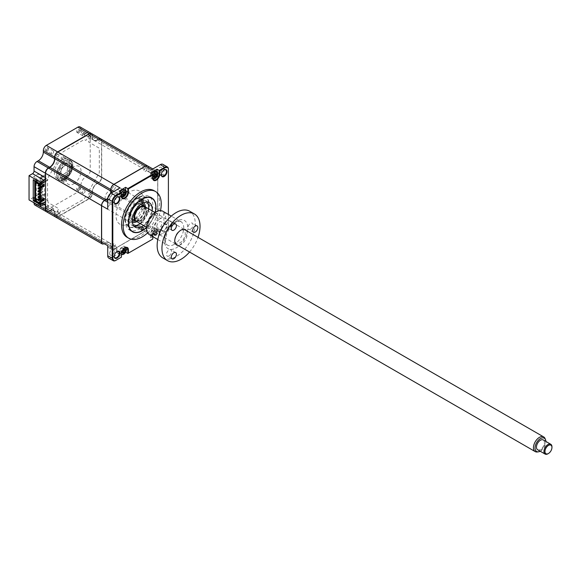 <?xml version="1.0" encoding="UTF-8"?>
<svg xmlns="http://www.w3.org/2000/svg" width="581" height="581" viewBox="0 0 581 581"><rect width="100%" height="100%" fill="white"/><g stroke="black" fill="none" stroke-linecap="round" stroke-linejoin="round"><path stroke-width="0.44" stroke-dasharray="2.9 2.18" d="M77.825 189.849A1.765 1.017 -60 0 1 76.939 189.936A1.765 1.017 -60 0 1 76.67 188.52A1.765 1.017 -60 0 1 77.825 186.966A1.765 1.017 -60 0 1 78.704 186.879A1.765 1.017 -60 0 1 78.972 188.295A1.765 1.017 -60 0 1 77.825 189.849M83.817 193.313A1.765 1.017 -60 0 1 82.938 193.4A1.765 1.017 -60 0 1 82.662 191.984A1.765 1.017 -60 0 1 83.817 190.43A1.765 1.017 -60 0 1 84.703 190.343A1.765 1.017 -60 0 1 84.971 191.752A1.765 1.017 -60 0 1 83.817 193.313M77.825 132.308A1.765 1.017 -60 0 1 76.939 132.395A1.765 1.017 -60 0 1 76.67 130.979A1.765 1.017 -60 0 1 77.825 129.425A1.765 1.017 -60 0 1 78.704 129.338A1.765 1.017 -60 0 1 78.972 130.754A1.765 1.017 -60 0 1 77.825 132.308M83.817 132.889A1.765 1.017 120 0 0 82.662 134.443A1.765 1.017 120 0 0 82.938 135.86A1.765 1.017 120 0 0 83.817 135.772A1.765 1.017 120 0 0 84.971 134.218A1.765 1.017 120 0 0 84.703 132.802A1.765 1.017 120 0 0 83.817 132.889M46.451 150.421A1.765 1.017 -60 0 1 45.572 150.508A1.765 1.017 -60 0 1 45.296 149.092A1.765 1.017 -60 0 1 46.451 147.538A1.765 1.017 -60 0 1 47.337 147.443A1.765 1.017 -60 0 1 47.606 148.859A1.765 1.017 -60 0 1 46.451 150.421M52.45 153.885A1.765 1.017 -60 0 1 51.571 153.972A1.765 1.017 -60 0 1 51.295 152.556A1.765 1.017 -60 0 1 52.45 150.995A1.765 1.017 -60 0 1 53.336 150.907A1.765 1.017 -60 0 1 53.605 152.324A1.765 1.017 -60 0 1 52.45 153.885M62.138 158.874A1.452 0.835 -60 0 1 61.412 158.947A1.452 0.835 -60 0 1 61.194 157.785A1.452 0.835 -60 0 1 62.138 156.507A1.452 0.835 -60 0 1 62.864 156.434A1.452 0.835 -60 0 1 63.082 157.596A1.452 0.835 -60 0 1 62.138 158.874M64.84 158.068A1.452 0.835 120 0 0 63.888 159.347A1.452 0.835 120 0 0 64.113 160.509A1.452 0.835 120 0 0 64.84 160.436A1.452 0.835 120 0 0 65.784 159.158A1.452 0.835 120 0 0 65.559 157.996A1.452 0.835 120 0 0 64.84 158.068M62.138 177.641A10.959 6.326 -60 0 1 56.662 178.178A10.959 6.326 -60 0 1 54.977 169.398A10.959 6.326 -60 0 1 62.138 159.746A10.959 6.326 -60 0 1 67.614 159.201A10.959 6.326 -60 0 1 69.292 167.982A10.959 6.326 -60 0 1 62.138 177.641M64.484 178.992A10.959 6.326 -60 0 1 59.008 179.536A10.959 6.326 -60 0 1 56.742 174.518A10.959 6.326 -60 0 1 64.484 161.104L64.84 160.901A11.453 6.609 -60 0 1 72.93 165.578A11.453 6.609 -60 0 1 64.84 179.602A11.453 6.609 -60 0 1 56.742 174.925A11.453 6.609 -60 0 1 64.84 160.901L64.484 161.104A10.959 6.326 -60 0 1 69.967 160.559A10.959 6.326 -60 0 1 71.645 169.34A10.959 6.326 -60 0 1 64.484 178.992M62.138 180.873A1.452 0.835 -60 0 1 61.412 180.945A1.452 0.835 -60 0 1 61.194 179.783A1.452 0.835 -60 0 1 62.138 178.512A1.452 0.835 -60 0 1 62.864 178.44A1.452 0.835 -60 0 1 63.082 179.602A1.452 0.835 -60 0 1 62.138 180.873M64.84 180.066A1.452 0.835 120 0 0 63.888 181.345A1.452 0.835 120 0 0 64.113 182.507A1.452 0.835 120 0 0 64.84 182.434A1.452 0.835 120 0 0 65.784 181.156A1.452 0.835 120 0 0 65.559 179.994A1.452 0.835 120 0 0 64.84 180.066M46.451 207.962A1.765 1.017 -60 0 1 45.572 208.049A1.765 1.017 -60 0 1 45.296 206.633A1.765 1.017 -60 0 1 46.451 205.071A1.765 1.017 -60 0 1 47.337 204.984A1.765 1.017 -60 0 1 47.606 206.4A1.765 1.017 -60 0 1 46.451 207.962M52.45 208.535A1.765 1.017 120 0 0 51.295 210.097A1.765 1.017 120 0 0 51.571 211.513A1.765 1.017 120 0 0 52.45 211.426A1.765 1.017 120 0 0 53.605 209.864A1.765 1.017 120 0 0 53.336 208.448A1.765 1.017 120 0 0 52.45 208.535M45.543 177.583L45.746 173.196A3.958 2.288 -60 0 1 48.543 168.345L49.843 167.597A7.35 4.241 120 0 0 55.042 158.591L55.042 157.088A3.958 2.288 -60 0 1 57.839 152.244L89.43 134.008A3.958 2.288 -60 0 1 92.226 135.62L92.226 137.123A7.35 4.241 120 0 0 97.426 140.123L98.726 139.375A3.958 2.288 -60 0 1 101.522 140.987L101.522 177.466A3.958 2.288 -60 0 1 98.726 182.311L97.426 183.066A7.35 4.241 120 0 0 92.226 192.064L92.226 193.567A3.958 2.288 -60 0 1 89.43 198.411L57.839 216.655A3.958 2.288 -60 0 1 55.042 215.035L55.042 213.532A7.35 4.241 120 0 0 49.843 210.533L48.543 211.281A3.958 2.288 -60 0 1 45.746 209.668L45.746 205.282A2.404 1.387 120 0 0 45.543 204.476M45.543 178.621A2.404 1.387 120 0 0 45.746 177.583M91.442 133.514A4.241 2.447 -60 0 1 92.226 135.395L92.226 135.62M80.055 126.927A4.241 2.447 -60 0 1 80.933 128.873L92.226 135.395L92.226 136.891A7.066 4.082 120 0 0 93.686 140.13A7.066 4.082 120 0 0 97.223 139.781L97.426 140.123M80.933 128.873L80.933 130.369L92.226 137.123M80.933 130.369A7.066 4.082 120 0 0 82.393 133.608A7.066 4.082 120 0 0 85.93 133.26L97.223 139.781L98.523 139.026A4.241 2.447 -60 0 1 100.644 138.815A4.241 2.447 -60 0 1 101.522 140.762L101.522 140.987M85.93 133.26L87.23 132.504A4.241 2.447 -60 0 1 89.351 132.294A4.241 2.447 -60 0 1 90.229 134.24L101.522 140.762L101.522 177.466M55.5 216.967A4.241 2.447 -60 0 1 54.643 215.035L54.643 213.532A7.066 4.082 120 0 0 53.176 210.3A7.066 4.082 120 0 0 49.639 210.649L48.543 211.281M44.207 210.445A4.241 2.447 -60 0 1 43.343 208.514L43.343 207.01A7.066 4.082 120 0 0 41.883 203.778A7.066 4.082 120 0 0 38.346 204.127L37.046 204.875L48.339 211.397A4.241 2.447 -60 0 1 46.327 211.666M90.229 134.24L90.229 170.712L101.522 177.234A4.241 2.447 -60 0 1 98.523 182.427L97.223 183.175A7.066 4.082 120 0 0 92.226 191.832L92.226 193.335A4.241 2.447 -60 0 1 89.227 198.528L57.839 216.655M90.229 170.712A4.241 2.447 -60 0 1 87.23 175.905L85.93 176.653A7.066 4.082 120 0 0 80.933 185.317L80.933 186.813L92.226 193.567M89.43 198.411L77.934 192.006L46.342 210.242A4.241 2.447 -60 0 1 44.221 210.453M80.933 185.317L92.226 192.064M97.223 183.175L85.93 176.653M34.047 202.798L34.047 198.76A2.121 1.227 120 0 0 33.611 197.787A2.121 1.227 120 0 0 32.551 197.896L29.05 199.915M80.933 186.813A4.241 2.447 -60 0 1 77.934 192.006M37.046 204.875A4.241 2.447 -60 0 1 34.925 205.086M46.342 210.242L57.642 216.764A4.241 2.447 -60 0 1 55.536 216.989M45.543 181.156L47.94 179.776L47.94 178.592A2.121 1.227 -60 0 1 48.383 177.111L58.812 159.049L56.677 157.814A2.542 1.467 -60 0 1 56.677 154.88A2.542 1.467 -60 0 1 59.218 153.413L61.354 154.64L62.552 152.571A2.121 1.227 -60 0 1 63.612 151.452L83.649 139.876A2.121 1.227 -60 0 1 84.71 139.774L85.908 140.464L88.043 136.767A2.542 1.467 -60 0 1 90.592 135.3A2.542 1.467 -60 0 1 90.592 138.242L88.457 141.938L98.886 147.959A2.121 1.227 -60 0 1 99.322 148.925L99.322 172.07A2.121 1.227 -60 0 1 98.886 173.545L88.457 191.607L90.592 192.841A2.542 1.467 -60 0 1 90.592 195.775A2.542 1.467 -60 0 1 88.043 197.25L85.908 196.015L84.71 198.092A2.121 1.227 -60 0 1 83.649 199.21L63.612 210.78A2.121 1.227 -60 0 1 62.552 210.881L61.354 210.191L59.218 213.888A2.542 1.467 -60 0 1 56.677 215.355A2.542 1.467 -60 0 1 56.677 212.421L58.812 208.724L48.383 202.704A2.121 1.227 -60 0 1 47.94 201.73L47.94 200.547L45.543 201.934M47.94 179.776L38.048 174.06L33.647 176.595L36.247 178.098L33.248 179.827M34.395 199.944L36.247 198.876L36.247 178.098M36.247 198.876L33.647 197.373L38.048 194.838L47.94 200.547M125.365 221.063A19.434 11.221 -60 0 1 133.848 201.505A19.434 11.221 -60 0 1 148.83 196.298A19.434 11.221 -60 0 1 152.854 205.195A19.434 11.221 -60 0 1 144.371 224.76A19.434 11.221 -60 0 1 129.389 229.967A19.434 11.221 -60 0 1 125.365 221.063M127.145 237.317A26.929 15.549 120 0 0 147.894 230.105A26.929 15.549 120 0 0 159.652 203.001A26.929 15.549 120 0 0 154.074 190.677M147.61 232.887A26.929 15.549 120 0 0 160.465 210.62M116.89 197.199A3.602 2.084 120 0 0 116.745 197.279A3.602 2.084 120 0 0 114.196 201.694L114.196 202.035M109.7 199.094A3.602 2.084 -60 0 1 111.276 195.47A3.602 2.084 -60 0 1 114.05 194.504A3.602 2.084 -60 0 1 114.798 196.153A3.602 2.084 -60 0 1 113.222 199.777A3.602 2.084 -60 0 1 110.448 200.743A3.602 2.084 -60 0 1 109.7 199.094M156.819 171.889A3.602 2.084 -60 0 1 158.395 168.258A3.602 2.084 -60 0 1 161.169 167.299A3.602 2.084 -60 0 1 161.917 168.948A3.602 2.084 -60 0 1 160.349 172.572A3.602 2.084 -60 0 1 157.567 173.537A3.602 2.084 -60 0 1 156.819 171.889M164.016 169.993A3.602 2.084 120 0 0 163.871 170.073A3.602 2.084 120 0 0 161.322 174.489L161.322 174.83M156.819 226.299A3.602 2.084 -60 0 1 158.395 222.676A3.602 2.084 -60 0 1 161.169 221.71A3.602 2.084 -60 0 1 161.917 223.358A3.602 2.084 -60 0 1 160.349 226.982A3.602 2.084 -60 0 1 157.567 227.948A3.602 2.084 -60 0 1 156.819 226.299M161.322 228.899A3.602 2.084 120 0 0 162.063 230.548A3.602 2.084 120 0 0 164.844 229.582A3.602 2.084 120 0 0 166.42 225.958A3.602 2.084 120 0 0 165.672 224.302A3.602 2.084 120 0 0 163.871 224.484A3.602 2.084 120 0 0 161.322 228.899L161.322 229.241A4.031 2.324 120 0 0 164.169 230.889A4.031 2.324 120 0 0 167.016 225.958A4.031 2.324 120 0 0 164.169 224.31A4.031 2.324 120 0 0 161.322 229.241M109.7 253.505A3.602 2.084 -60 0 1 111.276 249.881A3.602 2.084 -60 0 1 114.05 248.915A3.602 2.084 -60 0 1 114.798 250.564A3.602 2.084 -60 0 1 113.222 254.187A3.602 2.084 -60 0 1 110.448 255.153A3.602 2.084 -60 0 1 109.7 253.505M116.89 251.609A3.602 2.084 120 0 0 116.745 251.689A3.602 2.084 120 0 0 114.196 256.105L114.196 256.453M101.624 205.689L101.624 242.161M159.601 219.19A7.066 4.082 -60 0 0 154.604 227.846L154.604 229.35A4.241 2.447 120 0 1 151.605 234.542L145.403 230.846L113.92 249.256L145.504 231.02A4.241 2.447 120 0 0 148.504 225.827L148.504 224.324A7.066 4.082 -60 0 1 153.5 215.667L154.8 214.919A4.241 2.447 120 0 0 157.8 209.726L157.8 173.254L157.604 209.726L163.9 213.249A4.241 2.447 120 0 1 160.901 218.441L159.601 219.19L153.5 215.667M102.503 244.1A4.241 2.447 120 0 0 104.624 243.889L105.924 243.141A7.066 4.082 -60 0 1 109.453 242.793A7.066 4.082 -60 0 1 110.92 246.024L110.92 247.528A4.241 2.447 120 0 0 111.799 249.467A4.241 2.447 120 0 0 113.92 249.256L120.013 252.779A4.241 2.447 120 0 1 117.892 252.989L111.799 249.467M107.717 245.683A4.241 2.447 120 0 0 108.596 247.622A4.241 2.447 120 0 0 110.717 247.412L112.017 246.664A7.066 4.082 -60 0 1 115.554 246.315A7.066 4.082 -60 0 1 117.013 249.547L117.013 251.05A4.241 2.447 120 0 0 117.892 252.989M117.013 249.547L110.92 246.024L110.92 247.528L117.013 251.05M108.741 258.102A4.946 2.854 120 0 0 111.218 257.855L120.013 252.779M124.073 249.54A2.331 1.344 120 0 0 124.073 249.423A2.331 1.344 120 0 0 122.424 248.472A2.331 1.344 120 0 0 120.775 251.333A2.331 1.344 120 0 0 122.518 252.227M122.889 251.936A2.331 1.344 120 0 0 124.058 249.677M125.503 247.593A4.525 2.615 120 0 0 124.683 246.46A4.525 2.615 120 0 0 121.197 247.673A4.525 2.615 120 0 0 119.228 252.227L119.228 255.887L121.422 254.623M121.778 254.413L125.619 252.198L125.619 248.53A4.525 2.615 120 0 0 125.547 247.775M120.013 187.91A4.241 2.447 120 0 0 117.013 193.103L117.013 194.606A7.066 4.082 -60 0 1 112.017 203.263L110.717 204.011A4.241 2.447 120 0 0 107.717 209.204M110.557 193.444A7.066 4.082 -60 0 1 107.783 198.252M110.92 189.58L110.92 191.084M145.504 166.151L113.912 184.388M155.439 173.893A2.331 1.344 120 0 0 155.439 173.777A2.331 1.344 120 0 0 153.791 172.826A2.331 1.344 120 0 0 152.142 175.68A2.331 1.344 120 0 0 153.892 176.573M154.001 176.493A2.331 1.344 120 0 0 155.374 174.351M150.595 172.913L150.595 176.573A4.525 2.615 120 0 0 151.532 178.643A4.525 2.615 120 0 0 152.912 178.788M153.101 178.737A4.525 2.615 120 0 0 156.993 172.884L156.993 172.165M151.605 234.542L160.4 229.466A4.946 2.854 120 0 0 163.9 223.402L163.9 213.249M156.921 171.308L163.021 174.83A4.241 2.447 120 0 1 163.9 176.769L157.8 173.254A4.241 2.447 120 0 0 156.921 171.308A4.241 2.447 120 0 0 154.8 171.518L153.5 172.266A7.066 4.082 -60 0 1 149.971 172.622A7.066 4.082 -60 0 1 148.504 169.383L148.504 167.887A4.241 2.447 120 0 0 147.625 165.941L156.819 171.25A4.241 2.447 -60 0 1 157.698 173.196L157.698 209.668A4.241 2.447 -60 0 1 154.699 214.861L153.406 215.609A7.066 4.082 120 0 0 148.402 224.266L148.402 225.769A4.241 2.447 -60 0 1 145.403 230.962L113.818 249.198A4.241 2.447 -60 0 1 111.697 249.409A4.241 2.447 -60 0 1 110.818 247.47L110.818 245.966A7.066 4.082 120 0 0 109.351 242.735A7.066 4.082 120 0 0 105.822 243.083L104.522 243.831A4.241 2.447 -60 0 1 102.452 244.071M163.021 174.83A4.241 2.447 120 0 0 160.901 175.041L159.601 175.789A7.066 4.082 -60 0 1 156.064 176.137A7.066 4.082 -60 0 1 154.604 172.906L154.604 171.402A4.241 2.447 120 0 0 153.725 169.463A4.241 2.447 120 0 0 151.605 169.674M163.9 176.769L163.9 166.616A4.946 2.854 120 0 0 162.876 164.35M163.9 223.402L168.396 226.35L168.396 214.454L168.396 226.002A4.946 2.854 -60 0 1 164.895 232.059L159.187 235.356L156.993 234.085L156.993 230.425A4.525 2.615 120 0 0 156.057 228.348A4.525 2.615 120 0 0 152.571 229.56A4.525 2.615 120 0 0 150.595 234.114L150.595 237.782L152.796 239.052L152.796 235.385A4.525 2.615 120 0 1 155.991 229.844L156.289 229.669A4.946 2.854 120 0 0 152.796 235.733L150.595 234.114M152.142 233.221A2.331 1.344 120 0 0 153.791 234.172A2.331 1.344 120 0 0 155.439 231.318A2.331 1.344 120 0 0 153.791 230.366A2.331 1.344 120 0 0 152.142 233.221M156.993 234.085L150.595 237.782M168.396 226.35A4.525 2.615 -60 0 1 165.2 231.884L159.187 235.356L159.187 231.688A4.525 2.615 120 0 0 158.25 229.618A4.525 2.615 120 0 0 155.991 229.844M159.79 235.007L159.79 231.688A4.946 2.854 120 0 0 156.289 229.669M165.2 231.884L160.4 229.466M152.796 178.193L152.796 174.177M124.073 191.999A2.331 1.344 120 0 0 124.073 191.89A2.331 1.344 120 0 0 122.424 190.931A2.331 1.344 120 0 0 120.775 193.793A2.331 1.344 120 0 0 122.518 194.686M122.889 194.395A2.331 1.344 120 0 0 124.058 192.137M119.228 191.018L119.228 194.686A4.525 2.615 120 0 0 120.165 196.756A4.525 2.615 120 0 0 121.545 196.894M121.727 196.843A4.525 2.615 120 0 0 125.619 190.989L125.619 190.277M121.422 192.289L121.422 196.298M121.422 253.839L121.422 257.158L119.228 255.887M124.77 247.876A4.525 2.615 120 0 0 124.624 247.956A4.525 2.615 120 0 0 121.422 253.498L119.228 252.227M152.796 235.733L152.796 236.62M146.594 227.425A19.434 11.221 120 0 0 155.229 212.464M65.835 163.9A8.483 4.895 -60 0 1 70.076 163.479A8.483 4.895 -60 0 1 71.376 170.277A8.483 4.895 -60 0 1 65.835 177.75A8.483 4.895 -60 0 1 61.593 178.171A8.483 4.895 -60 0 1 60.293 171.373A8.483 4.895 -60 0 1 65.835 163.9M64.84 161.017A11.308 6.529 -60 0 1 72.836 165.636A11.308 6.529 -60 0 1 64.84 179.485A11.308 6.529 -60 0 1 56.836 174.866A11.308 6.529 -60 0 1 64.84 161.017M139.709 198.47A1.416 0.813 120 0 0 139.418 197.823A1.416 0.813 120 0 0 138.329 198.201A1.416 0.813 120 0 0 137.712 199.624A1.416 0.813 120 0 0 138.002 200.271A1.416 0.813 120 0 0 139.091 199.893A1.416 0.813 120 0 0 139.709 198.47M139.709 226.176A1.416 0.813 120 0 0 139.418 225.53A1.416 0.813 120 0 0 138.329 225.907A1.416 0.813 120 0 0 137.712 227.331A1.416 0.813 120 0 0 138.002 227.977A1.416 0.813 120 0 0 139.091 227.599A1.416 0.813 120 0 0 139.709 226.176M175.513 243.94L146.608 227.258A19.224 11.097 120 0 0 155.076 212.552M155.802 206.611A19.79 11.424 -60 0 1 141.808 230.846A19.79 11.424 -60 0 1 127.813 222.77A19.79 11.424 -60 0 1 141.808 198.528A19.79 11.424 -60 0 1 155.802 206.611L155.802 206.894M133.608 225.769A14.14 8.163 -60 0 1 131.64 225.145A14.14 8.163 -60 0 1 128.713 218.674A14.14 8.163 -60 0 1 134.879 204.447A14.14 8.163 -60 0 1 145.773 200.656A14.14 8.163 -60 0 1 147.305 202.05M152.106 210.838A14.14 8.163 -60 0 1 143.623 225.53M148.605 208.819A14.14 8.163 -60 0 1 140.123 223.511M34.395 200.924L45.892 194.286L45.892 193.248L34.795 199.653M34.795 200.118L41.796 196.08L41.796 178.069L36 181.417M35.695 181.592L34.795 182.107M34.395 181.882L35.296 181.359M35.601 181.185L45.347 175.556M45.543 175.447L45.543 174.409M34.7 180.669L45.347 174.518M39.719 201.861L41.817 200.648L41.817 201.629L39.719 202.842M39.021 183.16L41.817 181.548L41.817 182.528L39.871 183.654M39.719 198.281L40.321 197.939L40.321 186.755M40.321 186.508L40.321 179.819L44.091 181.991M35.623 182.528L36.472 182.035M36.77 181.868L40.321 179.819M39.719 203.996L42.82 202.21L42.82 201.229L44.417 200.307L44.417 182.18L42.82 183.102L41.817 182.528M100.644 138.815L91.529 133.557A4.241 2.447 -60 0 1 92.423 135.504L92.423 137.007A7.066 4.082 120 0 0 93.89 140.246A7.066 4.082 120 0 0 97.426 139.89L98.726 139.142A4.241 2.447 -60 0 1 100.847 138.932A4.241 2.447 -60 0 1 101.719 140.878L101.719 177.35A4.241 2.447 -60 0 1 98.726 182.543L97.426 183.291A7.066 4.082 120 0 0 92.423 191.948L92.423 193.451A4.241 2.447 -60 0 1 89.43 198.644L57.839 216.88A4.241 2.447 -60 0 1 55.718 217.091A4.241 2.447 -60 0 1 54.839 215.152L54.839 213.648A7.066 4.082 120 0 0 53.379 210.416A7.066 4.082 120 0 0 49.843 210.765L48.543 211.513A4.241 2.447 -60 0 1 46.422 211.724M147.574 165.912A4.241 2.447 -60 0 1 148.402 167.829L148.402 169.325A7.066 4.082 120 0 0 149.869 172.564A7.066 4.082 120 0 0 153.406 172.216L154.699 171.46A4.241 2.447 -60 0 1 156.819 171.25M107.819 198.048A7.066 4.082 120 0 0 110.405 193.567M90.549 136.789L89.191 135.903A2.055 1.191 120 0 0 87.869 138.198L89.314 138.924L90.549 136.789M59.175 154.895L57.824 154.009A2.055 1.191 120 0 0 56.502 156.311L57.94 157.037L59.175 154.895M73.634 183.872A10.458 6.042 120 0 0 81.028 171.061A10.458 6.042 120 0 0 73.634 166.791A10.458 6.042 120 0 0 66.234 179.602A10.458 6.042 120 0 0 73.634 183.872M45.543 181.504L47.54 180.35L47.54 200.43L45.543 201.585M90.549 194.33L89.191 193.444A2.055 1.191 120 0 0 87.869 195.739L89.314 196.465L90.549 194.33M59.175 212.435L57.824 211.549A2.055 1.191 120 0 0 56.502 213.844L57.94 214.578L59.175 212.435M145.294 171.504A2.055 1.191 120 0 0 146.753 168.984A2.055 1.191 120 0 0 145.294 168.141A2.055 1.191 120 0 0 143.841 170.661A2.055 1.191 120 0 0 145.294 171.504M113.927 189.609A2.055 1.191 120 0 0 115.379 187.097A2.055 1.191 120 0 0 113.927 186.254A2.055 1.191 120 0 0 112.474 188.774A2.055 1.191 120 0 0 113.927 189.609M129.614 223.344A19.224 11.097 -60 0 1 116.018 215.5A19.224 11.097 -60 0 1 129.614 191.948A19.224 11.097 -60 0 1 143.209 199.799A19.224 11.097 -60 0 1 129.614 223.344M145.294 229.045A2.055 1.191 120 0 0 146.753 226.525A2.055 1.191 120 0 0 145.294 225.682A2.055 1.191 120 0 0 143.841 228.202A2.055 1.191 120 0 0 145.294 229.045M113.927 247.15A2.055 1.191 120 0 0 115.379 244.63A2.055 1.191 120 0 0 113.927 243.795A2.055 1.191 120 0 0 112.474 246.315A2.055 1.191 120 0 0 113.927 247.15M44.243 198.411L43.422 197.939L39.719 200.075M43.422 198.891L43.422 197.939M44.243 184.504L43.422 184.032L39.719 186.167M43.422 184.983L43.422 184.032M40.024 183.741L42.82 182.122L42.82 182.732M44.417 200.307L43.321 199.668M42.696 199.312L40.321 197.939M41.817 200.648L42.82 201.229M155.069 229.887A3.82 2.201 120 0 0 152.375 234.564A3.82 2.201 120 0 0 153.166 236.314A3.82 2.201 120 0 0 155.069 236.126A3.82 2.201 120 0 0 157.771 231.449A3.82 2.201 120 0 0 156.979 229.698A3.82 2.201 120 0 0 155.069 229.887M153.892 234.114L153.704 233.758A9.659 3.82 -12.3 0 0 154.372 233.468L155.12 232.168A9.659 3.82 -107.7 0 0 155.04 231.441L155.752 231.027A9.659 6.899 43.8 0 1 155.897 231.717L156.645 232.153A9.659 3.82 -12.3 0 0 157.088 231.804L157.088 232.625A9.659 6.899 -163.8 0 1 156.645 233.054L155.897 234.354A9.659 6.899 43.8 0 1 155.752 234.942L155.04 235.356A9.659 3.82 -107.7 0 0 155.12 234.804L154.372 234.368A9.659 6.899 -163.8 0 1 153.704 234.586L153.892 234.114L152.97 233.155L153.704 234.586M155.897 231.717L156.645 232.153L154.851 231.913A1.663 0.959 -60 0 1 154.51 231.935A1.663 0.959 -60 0 1 154.016 231.427L155.897 231.717M153.791 235.385A3.82 2.201 120 0 0 156.289 232.022A3.82 2.201 120 0 0 155.701 228.965A3.82 2.201 120 0 0 153.791 229.154A3.82 2.201 120 0 0 151.3 232.516A3.82 2.201 120 0 0 151.881 235.574A3.82 2.201 120 0 0 153.791 235.385M154.016 231.427A1.663 0.959 -60 0 1 153.173 232.879A1.663 0.959 -60 0 1 153.856 233.054A1.663 0.959 -60 0 1 154.016 233.366L155.12 234.804L153.006 233.134L154.372 233.468M154.147 231.158L155.12 232.168M78.82 190.314A1.634 0.944 -60 0 1 77.665 189.653A1.634 0.944 -60 0 1 78.82 187.648A1.634 0.944 -60 0 1 79.975 188.317A1.634 0.944 -60 0 1 78.82 190.314M78.82 132.78A1.634 0.944 -60 0 1 77.665 132.112A1.634 0.944 -60 0 1 78.82 130.108A1.634 0.944 -60 0 1 79.975 130.776A1.634 0.944 -60 0 1 78.82 132.78M151.873 173.646A3.82 2.201 120 0 0 151.881 178.033A3.82 2.201 120 0 0 153.791 177.844A3.82 2.201 120 0 0 154.982 176.842M155.192 176.588A3.82 2.201 120 0 0 156.1 175.012M156.216 174.692A3.82 2.201 120 0 0 155.701 171.424M152.796 175.113A3.82 2.201 120 0 0 152.375 177.023A3.82 2.201 120 0 0 152.854 178.52M153.718 176.21L152.97 175.615L153.704 177.045M155.12 174.627L154.016 173.886A1.663 0.959 -60 0 1 153.173 175.339L154.372 175.927M153.173 175.339A1.663 0.959 -60 0 1 153.856 175.513A1.663 0.959 -60 0 1 154.016 175.825L155.12 177.263M153.006 175.593L153.812 176.319M154.016 175.825A1.663 0.959 -60 0 1 154.851 174.373L155.287 174.278M154.147 176.254L154.604 176.399M47.453 208.426A1.634 0.944 -60 0 1 46.298 207.758A1.634 0.944 -60 0 1 47.453 205.761A1.634 0.944 -60 0 1 48.608 206.429A1.634 0.944 -60 0 1 47.453 208.426M124.85 250.353A3.82 2.201 120 0 0 124.334 247.07A3.82 2.201 120 0 0 122.424 247.259A3.82 2.201 120 0 0 119.933 250.629A3.82 2.201 120 0 0 120.514 253.686A3.82 2.201 120 0 0 122.424 253.498A3.82 2.201 120 0 0 123.608 252.495M123.826 252.234A3.82 2.201 120 0 0 124.733 250.665M125.242 247.666A3.82 2.201 120 0 0 123.702 248A3.82 2.201 120 0 0 121.008 252.677A3.82 2.201 120 0 0 121.422 254.1M122.78 251.9L122.649 251.479A1.663 0.959 -60 0 1 123.484 250.019A1.663 0.959 -60 0 1 123.136 250.041A1.663 0.959 -60 0 1 122.649 249.54L123.811 249.598M123.484 250.019L125.278 250.258M121.422 193.226A3.82 2.201 120 0 0 121.008 195.136A3.82 2.201 120 0 0 121.487 196.632M120.507 191.759A3.82 2.201 120 0 0 120.514 196.146A3.82 2.201 120 0 0 122.424 195.957A3.82 2.201 120 0 0 123.608 194.955M123.826 194.693A3.82 2.201 120 0 0 124.733 193.124M124.85 192.812A3.82 2.201 120 0 0 124.334 189.529M122.78 194.359L122.649 193.938A1.663 0.959 -60 0 1 123.484 192.478L124.276 192.71M123.484 192.478A1.663 0.959 -60 0 1 123.136 192.5A1.663 0.959 -60 0 1 122.649 191.999L123.811 192.057M123.92 192.384L125.278 192.725M47.453 150.886A1.634 0.944 -60 0 1 46.298 150.218A1.634 0.944 -60 0 1 47.453 148.22A1.634 0.944 -60 0 1 48.608 148.889A1.634 0.944 -60 0 1 47.453 150.886M42.551 191.236L42.551 191.977L39.719 193.611L43.19 191.607L42.551 191.236L39.719 192.87M38.695 194.207L38.048 194.57M43.19 185.833L39.719 187.837L42.551 186.203L42.551 185.462L40.532 186.632M39.719 188.578L43.19 186.574L42.551 186.203M39.719 184.213L42.551 182.579L42.551 183.32L38.695 185.55M39.719 185.688L43.19 183.69L42.551 183.32M39.719 184.954L43.19 182.95L43.19 183.69M39.719 191.461L43.19 189.457L42.551 189.094L39.719 190.721M38.695 191.316L38.048 191.686M42.551 189.094L42.551 188.353L39.719 189.987M42.551 194.127L43.19 194.49L39.719 196.494L42.551 194.86L42.551 194.127L39.719 195.753M39.719 197.235L43.19 195.231L42.551 194.86M39.719 199.377L43.19 197.38L43.19 198.114L39.762 200.096M39.719 198.644L42.551 197.01L42.551 197.751L38.695 199.973M42.551 197.01L43.19 197.38M136.412 204.65A8.483 4.895 -60 0 1 140.653 204.229A8.483 4.895 -60 0 1 141.953 211.026A8.483 4.895 -60 0 1 136.412 218.5A8.483 4.895 -60 0 1 132.17 218.921A8.483 4.895 -60 0 1 130.87 212.123A8.483 4.895 -60 0 1 136.412 204.65M144.589 206.516A8.483 4.895 -60 0 1 146.107 210.242A8.483 4.895 -60 0 1 140.108 220.635L140.108 220.635A8.483 4.895 -60 0 1 136.121 221.187M140.609 220.344L140.609 220.344A7.778 4.488 120 0 0 146.107 210.823A7.778 4.488 120 0 0 140.609 207.649A7.778 4.488 120 0 0 135.112 217.171A7.778 4.488 120 0 0 140.609 220.344L140.108 220.635L140.609 220.344M132.301 222.203A11.308 6.529 -60 0 1 129.883 213.358A11.308 6.529 -60 0 1 137.406 202.914A11.308 6.529 -60 0 1 143.565 202.704M145.388 206.967A11.308 6.529 -60 0 1 137.406 221.383A11.308 6.529 -60 0 1 136.905 221.651M137.406 198.295A16.965 9.797 120 0 0 126.324 213.249A16.965 9.797 120 0 0 128.924 226.844A16.965 9.797 120 0 0 137.406 226.002A16.965 9.797 120 0 0 148.489 211.048A16.965 9.797 120 0 0 145.889 197.46A16.965 9.797 120 0 0 137.406 198.295M148.692 207.635A16.965 9.797 120 0 0 145.388 197.17A16.965 9.797 120 0 0 136.905 198.012A16.965 9.797 120 0 0 125.823 212.958A16.965 9.797 120 0 0 128.43 226.554A16.965 9.797 120 0 0 136.905 225.711A16.965 9.797 120 0 0 139.142 224.179M140.014 223.445A16.965 9.797 120 0 0 148.496 208.753M136.905 221.092A11.308 6.529 120 0 0 144.909 207.243A11.308 6.529 120 0 0 136.905 202.624A11.308 6.529 120 0 0 128.909 216.481A11.308 6.529 120 0 0 136.905 221.092M64.338 163.617A7.778 4.488 -60 0 1 69.836 166.791A7.778 4.488 -60 0 1 64.338 176.312A7.778 4.488 -60 0 1 58.841 173.138A7.778 4.488 -60 0 1 64.338 163.617L64.84 163.326A8.483 4.895 120 0 0 58.841 173.712A8.483 4.895 120 0 0 64.84 177.176A8.483 4.895 120 0 0 70.831 166.791A8.483 4.895 120 0 0 64.84 163.326L64.338 163.617M64.338 173.944A4.88 2.818 120 0 0 67.788 167.967A4.88 2.818 120 0 0 64.338 165.977A4.88 2.818 120 0 0 60.889 171.954A4.88 2.818 120 0 0 64.338 173.944M540.214 451.234A7.669 4.423 120 0 0 545.871 441.916A7.669 4.423 120 0 0 545.871 441.444M545.058 438.561A8.483 4.895 -60 0 1 545.45 441.023A8.483 4.895 -60 0 1 537.316 451.974M144.851 206.647A8.483 4.895 -60 0 1 146.601 210.75A8.483 4.895 -60 0 1 142.817 219.16A8.483 4.895 -60 0 1 136.368 221.339M551.95 447.014A5.657 3.268 -60 0 1 547.948 453.79M537.628 449.745A5.657 3.268 120 0 0 541.928 448.285A5.657 3.268 120 0 0 544.448 442.686A5.657 3.268 120 0 0 543.279 439.948M111.915 193.633A4.808 2.774 -60 0 1 109.773 198.397A4.808 2.774 -60 0 1 106.12 199.632A4.808 2.774 -60 0 1 105.125 197.308A4.808 2.774 -60 0 1 107.267 192.543A4.808 2.774 -60 0 1 110.92 191.309A4.808 2.774 -60 0 1 111.915 193.633M67.73 168.12A4.808 2.774 -60 0 1 65.588 172.891A4.808 2.774 -60 0 1 61.935 174.126A4.808 2.774 -60 0 1 60.94 171.802A4.808 2.774 -60 0 1 63.082 167.037A4.808 2.774 -60 0 1 66.742 165.796A4.808 2.774 -60 0 1 67.73 168.12M169.049 255.93A3.646 2.106 -60 0 1 167.226 256.112A3.646 2.106 -60 0 1 166.667 253.185A3.646 2.106 -60 0 1 169.049 249.975A3.646 2.106 -60 0 1 170.872 249.794A3.646 2.106 -60 0 1 171.431 252.713A3.646 2.106 -60 0 1 169.049 255.93M186.472 230.679A8.838 5.098 -60 0 1 180.989 244.528A8.838 5.098 -60 0 1 177.989 245.371M179.994 230.672L180.989 230.098L179.994 230.672A7.422 4.285 120 0 0 174.743 239.764A7.422 4.285 120 0 0 179.994 242.793A7.422 4.285 120 0 0 185.237 233.707A7.422 4.285 120 0 0 179.994 230.672M169.049 227.36A3.646 2.106 -60 0 1 167.226 227.541A3.646 2.106 -60 0 1 166.667 224.615A3.646 2.106 -60 0 1 169.049 221.405A3.646 2.106 -60 0 1 170.872 221.223A3.646 2.106 -60 0 1 171.431 224.143A3.646 2.106 -60 0 1 169.049 227.36M149.353 234.637A13.501 7.793 120 0 0 156.1 233.961A13.501 7.793 120 0 0 164.924 222.065A13.501 7.793 120 0 0 162.854 211.252M190.481 229.27A3.646 2.106 -60 0 1 188.658 229.451A3.646 2.106 -60 0 1 188.099 226.532A3.646 2.106 -60 0 1 190.481 223.315A3.646 2.106 -60 0 1 192.304 223.133A3.646 2.106 -60 0 1 192.863 226.06A3.646 2.106 -60 0 1 190.481 229.27M162.731 257.862A26.929 15.549 120 0 0 176.196 256.533A26.929 15.549 120 0 0 193.785 232.799A26.929 15.549 120 0 0 189.66 211.223M189.529 252.038A26.929 15.549 120 0 0 198.012 237.346M32.551 197.896L34.047 198.76M87.23 175.905L98.523 182.427M43.343 208.514L54.643 215.035M43.343 207.01L54.643 213.532M38.346 204.127L45.347 208.165M45.543 208.281L49.639 210.649M87.23 132.504L98.523 139.026M112.017 246.664L105.924 243.141M110.717 247.412L104.624 243.889M107.717 202.282L110.717 204.011M112.017 203.263L107.717 200.779M117.013 194.606L112.721 192.122M117.013 193.103L114.014 191.374M156.993 172.884L157.712 173.298M154.8 214.919L160.901 218.441M154.604 227.846L148.504 224.324M154.604 229.35L148.504 225.827M148.504 167.887L154.604 171.402M154.604 172.906L148.504 169.383M159.601 175.789L153.5 172.266M160.901 175.041L154.8 171.518M163.9 166.616L168.396 169.209M156.993 230.425L159.79 231.688M150.595 176.573L152.796 177.844M119.228 194.686L121.422 195.957M125.619 190.989L126.346 191.41M125.619 248.53L126.346 248.951M111.218 257.855L115.713 260.455M64.84 178.331A9.899 5.716 120 0 0 71.833 166.21A9.899 5.716 120 0 0 64.84 162.172A9.899 5.716 120 0 0 57.839 174.293A9.899 5.716 120 0 0 64.84 178.331M101.719 177.35L157.698 209.668M101.719 140.878L157.698 173.196M98.726 139.142L154.699 171.46M97.426 139.89L153.406 172.216M92.423 137.007L148.402 169.325M92.423 135.504L148.402 167.829M48.543 211.513L104.522 243.831M49.843 210.765L105.822 243.083M54.839 213.648L110.818 245.966M54.839 215.152L110.818 247.47M57.839 216.88L113.818 249.198M89.43 198.644L145.403 230.962M92.423 193.451L148.402 225.769M92.423 191.948L148.402 224.266M97.426 183.291L153.406 215.609M98.726 182.543L154.699 214.861M132.214 220.562A9.899 5.716 -60 0 1 131.016 212.559A9.899 5.716 -60 0 1 137.406 204.069A9.899 5.716 -60 0 1 142.091 203.444M144.197 206.277A9.899 5.716 -60 0 1 137.406 220.228A9.899 5.716 -60 0 1 135.714 220.969M174.191 244.412A13.501 7.793 -60 0 1 167.444 245.08A13.501 7.793 -60 0 1 165.374 234.259A13.501 7.793 -60 0 1 174.191 222.363A13.501 7.793 -60 0 1 180.945 221.695A13.501 7.793 -60 0 1 183.015 232.516A13.501 7.793 -60 0 1 174.191 244.412M176.196 221.208A16.326 9.427 120 0 0 164.648 241.209A16.326 9.427 120 0 0 176.196 247.876A16.326 9.427 120 0 0 187.743 227.875A16.326 9.427 120 0 0 176.196 221.208M82.938 193.4L76.939 189.936M82.938 135.86L76.939 132.395M51.571 153.972L45.572 150.508M64.113 160.509L61.412 158.947M59.008 179.536L56.662 178.178M56.742 174.518L56.742 174.925M64.113 182.507L61.412 180.945M51.571 211.513L45.572 208.049M53.336 208.448L47.337 204.984M65.559 179.994L62.864 178.44M69.967 160.559L67.614 159.201M65.559 157.996L62.864 156.434M53.336 150.907L47.337 147.443M84.703 132.802L78.704 129.338M84.703 190.343L78.704 186.879M41.883 203.778L45.347 205.776M45.543 205.892L53.176 210.3M33.611 197.787L44.904 204.309M82.393 133.608L93.686 140.13M89.351 132.294L91.362 133.463M151.924 198.085L148.83 196.298M118.546 197.097L114.05 194.504M165.672 169.892L161.169 167.299M165.672 224.302L161.169 221.71M118.546 251.508L114.05 248.915M115.554 246.315L109.453 242.793M111.697 249.409L108.596 247.622M114.944 257.753L110.448 255.153M162.063 230.548L157.567 227.948M153.725 169.463L152.847 168.955M156.064 176.137L149.971 172.622M162.063 176.137L157.567 173.537M156.057 228.348L158.25 229.618M151.532 178.643L153.733 179.914M120.165 196.756L122.359 198.027M124.683 246.46L126.883 247.731M114.944 203.343L110.448 200.743M132.49 231.754L129.389 229.967M61.593 178.171C61.601 178.701 62.777 178.541 65.13 177.684C67.795 176.007 69.735 173.385 70.933 169.812C71.514 165.142 71.223 163.036 70.076 163.479M139.418 197.823L142.911 199.842M139.418 225.53L142.911 227.549M142.207 230.621L141.808 230.846M145.773 200.656L149.273 202.675M131.64 225.145L135.141 227.164M138.002 227.977L141.503 229.996M138.002 200.271L141.503 202.29M100.847 138.932L147.545 165.897M93.89 140.246L149.869 172.564M53.379 210.416L109.351 242.735M155.701 228.965L156.979 229.698M151.881 235.574L153.166 236.314M156.289 232.255L154.51 231.935M155.033 234.441L153.856 233.054M154.255 175.978L153.856 175.513M151.881 178.033L152.868 178.599M124.334 247.07L125.314 247.644M123.738 250.15L123.136 250.041M120.514 253.686L121.422 254.209M120.514 196.146L121.502 196.712M123.738 192.609L123.136 192.5M140.791 204.309L140.653 204.229C140.638 203.691 139.455 203.858 137.116 204.715C131.931 207.272 128.895 217.701 132.17 218.921L132.308 219.001M146.107 210.823L146.107 210.242M128.43 226.554L128.924 226.844M145.388 197.17L145.889 197.46M58.841 173.138L58.841 173.712M183.995 229.255L155.091 212.566M106.12 199.632L61.935 174.126M110.92 191.309L66.742 165.796M172.027 258.879L167.226 256.112M174.743 239.764L174.743 240.919M172.027 230.308L167.226 227.541M157.792 239.51L167.444 245.08C162.593 243.766 167.146 226.532 175.607 222.501C179.289 221.172 181.069 220.903 180.945 221.695L171.293 216.125M193.451 232.226L188.658 229.451M197.097 225.907L192.304 223.133M175.673 223.99L170.872 221.223M175.673 252.561L170.872 249.794"/><path stroke-width="0.87" d="M46.327 211.666A4.241 2.447 -60 0 1 46.219 211.607A4.241 2.447 -60 0 1 45.347 209.668L45.347 205.282A2.121 1.227 120 0 0 44.904 204.309A2.121 1.227 120 0 0 43.844 204.418L40.343 206.437L29.05 199.915L29.05 175.673L32.551 173.654L43.844 180.175L44.047 180.524L40.547 182.543L40.343 182.194L43.844 180.175A2.121 1.227 120 0 0 45.347 177.583L45.543 177.583M44.047 180.524A2.404 1.387 120 0 0 45.543 178.621M32.551 173.654A2.121 1.227 120 0 0 34.047 171.061L45.347 177.583L45.543 173.196M34.047 171.061L34.047 166.674L45.347 173.196A4.241 2.447 -60 0 1 48.339 167.996L48.441 168.17M34.047 166.674A4.241 2.447 -60 0 1 37.046 161.474L48.339 167.996L49.639 167.248A7.066 4.082 120 0 0 54.643 158.591L54.643 157.088A4.241 2.447 -60 0 1 57.642 151.895L57.737 152.069M37.046 161.474L38.346 160.726A7.066 4.082 120 0 0 43.343 152.069L43.343 150.573A4.241 2.447 -60 0 1 46.342 145.373L57.642 151.895L89.227 133.659A4.241 2.447 -60 0 1 91.348 133.448A4.241 2.447 -60 0 1 91.442 133.514M46.219 211.607L34.925 205.086A4.241 2.447 -60 0 1 34.047 203.147L45.543 209.668M55.536 216.989A4.241 2.447 -60 0 1 55.522 216.974L44.221 210.453A4.241 2.447 -60 0 1 44.207 210.445M46.342 145.373L77.934 127.137A4.241 2.447 -60 0 1 80.055 126.927L147.523 165.883A4.241 2.447 -60 0 1 147.574 165.912M45.543 205.282L44.047 204.301L40.547 206.32L40.547 204.817L33.248 200.605L34.395 199.944M45.543 204.476A2.404 1.387 120 0 0 44.047 204.301M33.248 200.605L33.248 179.827L40.547 184.046L45.543 181.156M45.543 201.934L40.547 204.817M40.547 182.543L40.547 184.046M29.05 175.673L40.343 182.194M155.229 212.464A19.434 11.221 120 0 0 155.955 206.981A19.434 11.221 120 0 0 151.924 198.085A19.434 11.221 120 0 0 136.949 203.292A19.434 11.221 120 0 0 128.459 222.857A19.434 11.221 120 0 0 132.49 231.754A19.434 11.221 120 0 0 146.594 227.425M160.465 210.62A26.929 15.549 120 0 0 161.249 203.924A26.929 15.549 120 0 0 155.672 191.599L154.074 190.677A26.929 15.549 120 0 0 133.318 197.889A26.929 15.549 120 0 0 121.567 224.992A26.929 15.549 120 0 0 127.145 237.317L128.742 238.239A26.929 15.549 120 0 0 147.61 232.887M155.672 191.599A26.929 15.549 120 0 0 134.923 198.811A26.929 15.549 120 0 0 123.165 225.915A26.929 15.549 120 0 0 128.742 238.239M119.897 198.746A4.031 2.324 120 0 0 117.05 197.104A4.031 2.324 120 0 0 114.196 202.035A4.031 2.324 120 0 0 117.05 203.684A4.031 2.324 120 0 0 119.897 198.746M114.203 201.854A3.602 2.084 120 0 0 114.944 203.343A3.602 2.084 120 0 0 117.725 202.377A3.602 2.084 120 0 0 119.294 198.746A3.602 2.084 120 0 0 118.546 197.097A3.602 2.084 120 0 0 116.89 197.199M161.322 174.649A3.602 2.084 120 0 0 162.063 176.137A3.602 2.084 120 0 0 164.844 175.171A3.602 2.084 120 0 0 166.42 171.54A3.602 2.084 120 0 0 165.672 169.892A3.602 2.084 120 0 0 164.016 169.993M167.016 171.54A4.031 2.324 120 0 0 164.169 169.899A4.031 2.324 120 0 0 161.322 174.83A4.031 2.324 120 0 0 164.169 176.479A4.031 2.324 120 0 0 167.016 171.54M114.203 256.272A3.602 2.084 120 0 0 114.944 257.753A3.602 2.084 120 0 0 117.725 256.787A3.602 2.084 120 0 0 119.294 253.163A3.602 2.084 120 0 0 118.546 251.508A3.602 2.084 120 0 0 116.89 251.609M119.897 253.163A4.031 2.324 120 0 0 117.05 251.515A4.031 2.324 120 0 0 114.196 256.453A4.031 2.324 120 0 0 117.05 258.095A4.031 2.324 120 0 0 119.897 253.163M107.783 198.252A7.066 4.082 -60 0 1 105.924 199.741L104.624 200.489A4.241 2.447 120 0 0 101.624 205.689L101.624 242.161A4.241 2.447 120 0 0 102.503 244.1L55.718 217.091A4.241 2.447 -60 0 1 55.703 217.083M101.624 242.161L107.717 245.683L107.717 255.836A4.946 2.854 120 0 0 108.741 258.102L113.244 260.702A4.946 2.854 -60 0 1 112.22 258.436L112.22 201.643A4.946 2.854 -60 0 1 115.713 195.586L121.422 192.289L119.228 191.018L125.619 187.329L127.82 188.6L152.796 174.177L150.595 172.913L156.993 169.216L159.187 170.487L164.895 167.19A4.946 2.854 -60 0 1 167.372 166.943A4.946 2.854 -60 0 1 168.396 169.209L168.396 214.454L168.396 169.209M122.649 251.479L124.53 252.459A9.659 6.899 43.8 0 1 124.385 253.055L123.673 253.469A9.659 3.82 -107.7 0 0 123.753 252.909L122.998 252.481A9.659 6.899 -163.8 0 1 122.33 252.699L122.518 252.227A2.331 1.344 120 0 0 122.889 251.936M121.422 254.623L121.778 254.413A3.82 2.201 120 0 0 123.702 254.231A3.82 2.201 120 0 0 126.404 249.561A3.82 2.201 120 0 0 125.612 247.811A3.82 2.201 120 0 0 125.242 247.666M152.847 168.955L147.625 165.941A4.241 2.447 120 0 0 145.504 166.151L113.92 184.388A4.241 2.447 120 0 0 110.92 189.58L110.92 191.084A7.066 4.082 -60 0 1 110.557 193.444M113.912 184.388L120.013 187.91L111.218 192.986A4.946 2.854 120 0 0 107.717 199.051L107.717 209.204L101.624 205.689M153.812 176.319L154.372 176.827A9.659 6.899 -163.8 0 1 153.704 177.045L153.892 176.573A2.331 1.344 120 0 0 154.001 176.493M155.374 174.351A2.331 1.344 120 0 0 155.439 173.893M152.854 178.52A3.82 2.201 120 0 0 153.166 178.774A3.82 2.201 120 0 0 155.069 178.585A3.82 2.201 120 0 0 157.771 173.908A3.82 2.201 120 0 0 156.979 172.165L156.993 169.216M152.796 177.844A4.525 2.615 120 0 0 153.733 179.914A4.525 2.615 120 0 0 157.219 178.701A4.525 2.615 120 0 0 159.187 174.155L159.187 170.487L159.79 170.836L165.2 167.713A4.525 2.615 -60 0 1 168.396 169.558M167.372 166.943L162.876 164.35A4.946 2.854 120 0 0 160.4 164.597L151.605 169.674L145.504 166.151M152.796 236.62L152.796 239.052L128.423 253.12L128.423 249.801A4.946 2.854 120 0 0 124.922 247.782A4.946 2.854 120 0 0 121.422 253.839L121.422 257.158L116.018 260.281A4.525 2.615 -60 0 1 112.816 258.436L112.816 201.643A4.525 2.615 -60 0 1 116.018 196.102L121.422 192.979L121.422 196.298A4.946 2.854 120 0 0 124.922 198.324A4.946 2.854 120 0 0 128.423 192.26L128.423 188.941L127.82 188.6L127.82 192.26A4.525 2.615 120 0 1 125.845 196.814A4.525 2.615 120 0 1 122.359 198.027A4.525 2.615 120 0 1 121.422 195.957M128.423 188.941L152.796 174.874L152.796 178.193A4.946 2.854 120 0 0 156.289 180.212A4.946 2.854 120 0 0 159.79 174.155L159.79 170.836M122.518 194.686L122.33 194.33A9.659 3.82 -12.3 0 0 122.998 194.039L123.753 192.739A9.659 3.82 -107.7 0 0 123.673 192.013L124.385 191.599A9.659 6.899 43.8 0 1 124.53 192.289L125.278 192.725A9.659 3.82 -12.3 0 0 125.721 192.369L125.721 193.197A9.659 6.899 -163.8 0 1 125.278 193.618L124.53 194.918A9.659 6.899 43.8 0 1 124.385 195.514L123.673 195.928A9.659 3.82 -107.7 0 0 123.753 195.369L122.998 194.94A9.659 6.899 -163.8 0 1 122.33 195.158L122.518 194.686A2.331 1.344 120 0 0 122.889 194.395M121.487 196.632A3.82 2.201 120 0 0 121.792 196.886A3.82 2.201 120 0 0 123.702 196.69A3.82 2.201 120 0 0 126.404 192.02A3.82 2.201 120 0 0 125.612 190.27L125.619 187.329M152.796 174.177L152.796 174.874M121.422 192.289L121.422 192.979M121.422 257.158L116.018 260.281M115.713 260.455A4.946 2.854 -60 0 1 113.244 260.702M152.796 239.052L127.82 253.469L127.82 249.801A4.525 2.615 120 0 0 126.883 247.731A4.525 2.615 120 0 0 124.77 247.876M125.627 252.198L127.82 253.469L128.423 253.12M143.209 200.489A1.416 0.813 120 0 0 142.911 199.842A1.416 0.813 120 0 0 141.822 200.22A1.416 0.813 120 0 0 141.205 201.643A1.416 0.813 120 0 0 141.503 202.29A1.416 0.813 120 0 0 142.592 201.912A1.416 0.813 120 0 0 143.209 200.489M143.209 228.195A1.416 0.813 120 0 0 142.911 227.549A1.416 0.813 120 0 0 141.822 227.926A1.416 0.813 120 0 0 141.205 229.35A1.416 0.813 120 0 0 141.503 229.996A1.416 0.813 120 0 0 142.592 229.618A1.416 0.813 120 0 0 143.209 228.195M155.076 212.552A19.224 11.097 120 0 0 155.802 207.068A19.224 11.097 120 0 0 142.207 199.225A19.224 11.097 120 0 0 128.612 222.77A19.224 11.097 120 0 0 142.207 230.621A19.224 11.097 120 0 0 146.594 227.244L136.368 221.339A8.483 4.895 -60 0 1 134.61 217.243A8.483 4.895 -60 0 1 138.401 208.833A8.483 4.895 -60 0 1 144.851 206.647L155.091 212.566M143.623 225.53A14.14 8.163 -60 0 1 135.141 227.164A14.14 8.163 -60 0 1 132.214 220.693A14.14 8.163 -60 0 1 138.38 206.466A14.14 8.163 -60 0 1 149.273 202.675A14.14 8.163 -60 0 1 152.2 209.145A14.14 8.163 -60 0 1 152.106 210.838M147.305 202.05A14.14 8.163 -60 0 1 148.707 207.126A14.14 8.163 -60 0 1 148.605 208.819M140.123 223.511A14.14 8.163 -60 0 1 133.608 225.769M34.795 199.653L34.395 200.924L38.724 203.423L38.724 202.442L39.719 201.861M34.395 199.886L34.795 200.118L34.7 180.669M39.719 202.842L38.724 203.423M39.871 183.654L38.724 184.315L35.623 182.528L35.623 200.648L39.719 198.281M39.021 183.16L38.724 184.315M102.452 244.071A4.241 2.447 -60 0 1 102.401 244.042L46.422 211.724A4.241 2.447 -60 0 1 45.543 209.785L45.543 201.585L40.547 204.476L40.547 202.224L44.243 200.089L44.243 198.411L40.547 200.547L40.547 188.317L44.243 186.181L44.243 184.504L40.547 186.639L39.719 186.167L39.719 183.916L40.547 184.388L45.543 181.504L45.543 173.312A4.241 2.447 -60 0 1 48.543 168.112L49.843 167.364A7.066 4.082 120 0 0 54.839 158.707L54.839 157.204A4.241 2.447 -60 0 1 57.839 152.011L89.43 133.775A4.241 2.447 -60 0 1 91.544 133.565M40.547 186.639L40.547 184.388M110.405 193.567A7.066 4.082 120 0 0 110.818 191.026L110.818 189.522A4.241 2.447 -60 0 1 113.818 184.33L145.403 166.093A4.241 2.447 -60 0 1 147.523 165.883M102.401 244.042A4.241 2.447 -60 0 1 101.522 242.103L101.522 205.63A4.241 2.447 -60 0 1 104.522 200.43L105.822 199.682A7.066 4.082 120 0 0 107.819 198.048M45.543 201.585L45.543 181.504M40.547 202.224L39.719 201.745L43.422 199.61L43.422 198.891M40.547 204.476L39.719 203.996L39.719 201.745M44.243 200.089L43.422 199.61M40.547 200.547L39.719 200.075L39.719 187.837L43.422 185.702L43.422 184.983M40.547 188.317L39.719 187.837L38.048 188.803L38.695 189.174L39.719 188.578M44.243 186.181L43.422 185.702M43.321 199.668L42.696 199.312M35.623 200.648L38.724 202.442M38.724 183.335L34.395 180.844M152.796 175.113A3.82 2.201 120 0 1 155.069 172.354A3.82 2.201 120 0 1 156.979 172.165L155.701 171.424A3.82 2.201 120 0 0 153.791 171.613A3.82 2.201 120 0 0 151.873 173.646M153.798 176.304L153.704 176.217A9.659 3.82 -12.3 0 0 154.372 175.927L155.12 174.627A9.659 3.82 -107.7 0 0 155.04 173.901L155.752 173.487A9.659 6.899 43.8 0 1 155.897 174.177L156.645 174.612A9.659 3.82 -12.3 0 0 157.088 174.264L157.088 175.084A9.659 6.899 -163.8 0 1 156.645 175.513L155.897 176.813A9.659 6.899 43.8 0 1 155.752 177.408L155.04 177.815A9.659 3.82 -107.7 0 0 155.12 177.263L154.372 176.827L155.12 177.263M154.851 174.373L156.645 175.513M154.604 176.399L155.897 176.813M122.518 252.227L122.33 251.871A9.659 3.82 -12.3 0 0 122.998 251.58L123.753 250.28A9.659 3.82 -107.7 0 0 123.673 249.554L124.385 249.14A9.659 6.899 43.8 0 1 124.53 249.83L125.278 250.258A9.659 3.82 -12.3 0 0 125.721 249.91L125.721 250.738A9.659 6.899 -163.8 0 1 125.278 251.159L124.53 252.459M123.811 249.598L125.278 250.258M124.276 250.251L125.278 251.159M121.422 254.1A3.82 2.201 120 0 0 121.792 254.42L121.422 254.209M120.507 191.759A3.82 2.201 120 0 1 122.424 189.726A3.82 2.201 120 0 1 124.334 189.529L125.612 190.27A3.82 2.201 120 0 0 123.702 190.459A3.82 2.201 120 0 0 121.422 193.226M123.811 192.057L125.278 192.725M124.276 192.71L125.278 193.618M122.649 193.938L124.53 194.918M39.719 193.611L38.695 194.207L39.719 193.611M38.048 194.57L38.048 193.836L38.695 194.207L38.695 194.94L38.048 194.57M39.719 192.87L38.048 193.836M40.532 186.632L38.048 188.062L38.695 188.433L39.719 187.837M42.566 185.477L43.19 185.833M38.048 188.803L38.048 188.062M38.048 185.913L38.695 186.283L38.695 185.55L38.048 185.913L38.048 185.179L39.719 184.213M38.695 186.283L39.719 185.688M38.695 185.55L39.719 184.954M39.719 189.987L38.048 190.946L38.048 191.686L38.695 192.057L39.719 191.461M39.719 190.721L38.695 191.316L38.695 192.057M38.048 190.946L38.695 191.316M39.719 195.753L38.048 196.719L38.695 197.09L39.719 196.494L38.048 197.46L38.695 197.83L39.719 197.235M38.048 197.46L38.048 196.719M39.762 200.096L38.695 200.714L38.695 199.973L39.719 199.377M38.695 199.973L38.048 200.343L38.048 199.603L38.695 199.973M39.719 198.644L38.048 199.603M136.121 221.187A8.483 4.895 -60 0 1 135.867 221.056A8.483 4.895 -60 0 1 134.567 214.258A8.483 4.895 -60 0 1 140.108 206.785A8.483 4.895 -60 0 1 144.349 206.364A8.483 4.895 -60 0 1 144.589 206.516M143.565 202.704A11.308 6.529 -60 0 1 145.388 206.967M136.905 221.651A11.308 6.529 -60 0 1 132.301 222.203M139.142 224.179A16.965 9.797 120 0 0 140.014 223.445M148.496 208.753A16.965 9.797 120 0 0 148.692 207.635M545.871 441.444A7.669 4.423 120 0 0 545.515 439.686A7.669 4.423 120 0 0 539.553 439.192A7.669 4.423 120 0 0 535.036 447.777A7.669 4.423 120 0 0 538.522 451.807A7.669 4.423 120 0 0 540.214 451.234M538.522 451.807L537.316 451.974A8.483 4.895 -60 0 1 535.217 451.611A8.483 4.895 -60 0 1 533.46 447.515A8.483 4.895 -60 0 1 537.243 439.105A8.483 4.895 -60 0 1 543.693 436.927A8.483 4.895 -60 0 1 545.058 438.561L545.515 439.686M548.449 453.5A4.946 2.854 120 0 0 551.95 447.566A4.946 2.854 120 0 0 551.95 447.443A4.946 2.854 120 0 0 548.508 445.395A4.946 2.854 120 0 0 544.956 451.357A4.946 2.854 120 0 0 548.449 453.5L547.948 453.79A5.657 3.268 -60 0 1 545.123 454.073A5.657 3.268 -60 0 1 543.954 451.335A5.657 3.268 -60 0 1 546.481 445.729A5.657 3.268 -60 0 1 550.781 444.276A5.657 3.268 -60 0 1 551.95 446.869A5.657 3.268 -60 0 1 551.95 447.014M550.781 444.276L543.279 439.948A5.657 3.268 120 0 0 538.979 441.4A5.657 3.268 120 0 0 536.459 447.007A5.657 3.268 120 0 0 537.628 449.745L545.123 454.073M173.85 258.698A3.646 2.106 -60 0 1 172.027 258.879A3.646 2.106 -60 0 1 171.468 255.96A3.646 2.106 -60 0 1 173.85 252.742A3.646 2.106 -60 0 1 175.673 252.561A3.646 2.106 -60 0 1 176.232 255.487A3.646 2.106 -60 0 1 173.85 258.698M177.989 245.371A8.838 5.098 -60 0 1 174.743 240.919A8.838 5.098 -60 0 1 180.989 230.098L180.989 230.098A8.838 5.098 -60 0 1 186.472 230.679M173.85 230.127A3.646 2.106 -60 0 1 172.027 230.308A3.646 2.106 -60 0 1 171.468 227.389A3.646 2.106 -60 0 1 173.85 224.172A3.646 2.106 -60 0 1 175.673 223.99A3.646 2.106 -60 0 1 176.232 226.917A3.646 2.106 -60 0 1 173.85 230.127M171.293 216.125L162.854 211.252A13.501 7.793 120 0 0 156.1 211.92A13.501 7.793 120 0 0 147.284 223.816A13.501 7.793 120 0 0 149.353 234.637L157.792 239.51M195.274 232.044A3.646 2.106 -60 0 1 193.451 232.226A3.646 2.106 -60 0 1 192.892 229.299A3.646 2.106 -60 0 1 195.274 226.089A3.646 2.106 -60 0 1 197.097 225.907A3.646 2.106 -60 0 1 197.656 228.827A3.646 2.106 -60 0 1 195.274 232.044M198.012 237.346A26.929 15.549 120 0 0 194.453 213.99L189.66 211.223A26.929 15.549 120 0 0 176.196 212.552A26.929 15.549 120 0 0 158.598 236.285A26.929 15.549 120 0 0 162.731 257.862L167.524 260.637A26.929 15.549 120 0 0 180.989 259.3A26.929 15.549 120 0 0 189.529 252.038M194.453 213.99A26.929 15.549 120 0 0 180.989 215.326A26.929 15.549 120 0 0 163.399 239.052A26.929 15.549 120 0 0 167.524 260.637M77.934 127.137L89.329 133.833M38.346 160.726L49.639 167.248M43.343 152.069L54.643 158.591M43.343 150.573L54.643 157.088M104.624 200.489L107.717 202.282M107.717 200.779L105.924 199.741M112.721 192.122L110.92 191.084M114.014 191.374L110.92 189.58M157.712 173.298L159.79 174.155M160.4 164.597L165.2 167.713M126.346 191.41L128.423 192.26M111.218 192.986L116.018 196.102M107.717 199.051L112.816 201.643M107.717 255.836L112.816 258.436M128.423 249.801L126.346 248.951M89.43 133.775L145.403 166.093M57.839 152.011L113.818 184.33M54.839 157.204L110.818 189.522M54.839 158.707L110.818 191.026M49.843 167.364L105.822 199.682M48.543 168.112L104.522 200.43M45.543 173.312L101.522 205.63M45.543 209.785L101.522 242.103M142.091 203.444A9.899 5.716 -60 0 1 144.197 206.277M135.714 220.969A9.899 5.716 -60 0 1 132.214 220.562M155.033 176.9L154.255 175.978M124.922 250.367L123.738 250.15M124.922 192.827L123.738 192.609M140.791 204.309L144.349 206.364M132.308 219.001L135.867 221.056M535.217 451.611L175.513 243.94M551.95 447.443L551.95 446.869M543.693 436.927L183.995 229.255"/></g></svg>
